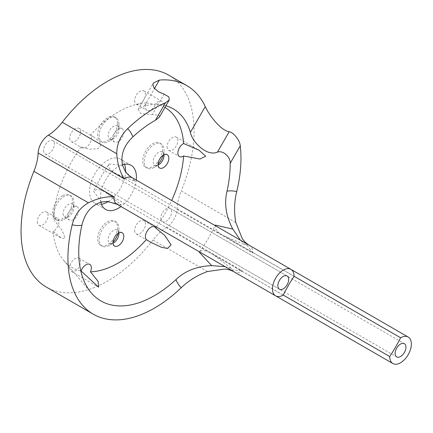 <?xml version="1.0" encoding="UTF-8"?>
<svg xmlns="http://www.w3.org/2000/svg" width="433" height="433" viewBox="0 0 433 433"><rect width="100%" height="100%" fill="white"/><g stroke="black" fill="none" stroke-linecap="round" stroke-linejoin="round"><path stroke-width="0.32" stroke-dasharray="2.17 1.62" d="M215.25 225.09C214.779 229.295 217.815 232.932 224.359 236.012L245.251 244.905L240.358 240.147M199.451 251.854A101.425 70.298 120.9 0 0 202.087 248.201A101.327 70.206 120.9 0 0 210.227 235.108A102.442 59.148 120 0 0 213.139 229.533A101.3 70.178 120.9 0 0 215.044 225.533M101.522 202.027L93.582 191.294C96.467 188.485 100.927 189.178 106.973 193.362L121.321 204.814L107.308 201.421M125.175 171.067L134.944 181.216L117.543 174.407C110.188 170.521 107.373 167.035 109.089 163.955A101.425 45.497 119.3 0 0 106.453 168.015A101.327 45.476 119.3 0 0 98.664 181.313A102.442 59.148 120 0 0 95.753 186.883A101.3 45.47 119.3 0 0 93.582 191.294M109.089 163.955L122.631 165.466M159.355 117.164L159.328 115.806L158.538 115.243L152.302 114.539L164.075 94.145M164.968 107.444A92.532 53.421 120 0 0 155.674 103.785A7.648 4.417 -60 0 1 147.014 110.399A7.648 4.417 -60 0 1 146.322 102.951L155.074 104.445A95.439 55.099 120 0 0 144.503 105.841L138.116 109.425L140.752 113.598L152.302 114.539M146.322 102.951A92.532 53.421 120 0 0 90.465 135.199A7.648 4.417 -60 0 1 89.366 144.108A7.648 4.417 -60 0 1 82.124 147.859A7.648 4.417 -60 0 1 81.117 146.83L89.133 149.147L98.259 148.703L101.013 144.703L99.336 141.374L93.512 136.774L90.465 135.199M81.117 146.83A92.532 53.421 120 0 0 53.189 218.811A7.648 4.417 -60 0 1 57.329 218.237A7.648 4.417 -60 0 1 58.439 224.57A7.648 4.417 -60 0 1 53.189 231.276L61.578 238.35L65.145 238.264L62.108 230.383L53.189 218.811M53.189 231.276A92.532 53.421 120 0 0 63.754 260.504A92.532 53.421 120 0 0 80.787 270.934M156.378 226.984A92.532 53.421 120 0 0 171.674 200.495M165.92 105.793A95.439 55.099 120 0 0 163.447 105.192L155.674 103.785M225.063 266.641L231.628 268.503L213.166 254.604C206.189 250.225 201.551 249.403 199.24 252.141M224.359 236.012L294.088 276.27M283.242 295.057L213.171 254.604M245.251 244.905A15.296 8.828 -60 0 1 249.565 245.468A15.296 8.828 -60 0 1 252.72 253.051L177.016 209.345A15.296 8.828 -60 0 1 166.71 227.19L242.415 270.896A15.296 8.828 -60 0 1 234.269 271.956M106.973 193.362L283.209 295.111M294.088 276.346L117.538 174.412M224.283 269.115L242.415 270.896M252.72 253.051L242.107 238.237M177.016 209.345A40.789 23.55 -60 0 1 181.259 190.98L235.796 222.465M207.467 271.534L152.93 240.05A40.789 23.55 -60 0 1 166.71 227.19M152.93 240.05A122.36 70.644 -60 0 1 46.401 287.117M168.756 75.185A122.36 70.644 -60 0 1 181.259 190.98M160.8 218.124A7.648 4.417 120 0 0 162.386 221.626A7.648 4.417 120 0 0 170.034 217.209A7.648 4.417 120 0 0 170.034 208.381A7.648 4.417 120 0 0 164.139 210.427A7.648 4.417 120 0 0 160.8 218.124M43.544 150.424A7.648 4.417 120 0 0 45.129 153.926A7.648 4.417 120 0 0 52.772 149.509A7.648 4.417 120 0 0 52.772 140.682A7.648 4.417 120 0 0 46.883 142.728A7.648 4.417 120 0 0 43.544 150.424M124.531 164.286A25.493 14.717 120 0 0 120.325 159.079A25.493 14.717 120 0 0 100.683 165.904A25.493 14.717 120 0 0 89.555 191.559A25.493 14.717 120 0 0 94.832 203.229A25.493 14.717 120 0 0 101.446 204.268M108.385 201.48A25.493 14.717 120 0 0 125.586 171.679M134.62 230.432A7.648 4.417 120 0 0 136.2 233.934A7.648 4.417 120 0 0 143.188 230.545A7.648 4.417 120 0 0 144.86 221.718A7.648 4.417 120 0 0 143.848 220.689A7.648 4.417 120 0 0 137.954 222.735A7.648 4.417 120 0 0 134.62 230.432M134.62 100.651A7.648 4.417 120 0 0 136.2 104.153A7.648 4.417 120 0 0 141.943 102.258A7.648 4.417 120 0 0 145.423 94.784A7.648 4.417 120 0 0 143.848 90.908A7.648 4.417 120 0 0 137.954 92.954A7.648 4.417 120 0 0 134.62 100.651M37.281 221.739A7.648 4.417 120 0 0 38.867 225.241A7.648 4.417 120 0 0 46.515 220.825A7.648 4.417 120 0 0 46.515 211.991A7.648 4.417 120 0 0 42.374 212.565A7.648 4.417 120 0 0 37.281 221.739M69.729 138.116A7.648 4.417 120 0 0 71.31 141.618A7.648 4.417 120 0 0 78.552 137.862A7.648 4.417 120 0 0 79.65 128.953A7.648 4.417 120 0 0 78.958 128.374A7.648 4.417 120 0 0 73.063 130.42A7.648 4.417 120 0 0 69.729 138.116M167.062 146.809A7.648 4.417 120 0 0 168.648 150.311A7.648 4.417 120 0 0 172.789 149.742A7.648 4.417 120 0 0 177.525 142.993A7.648 4.417 120 0 0 176.296 137.066A7.648 4.417 120 0 0 170.402 139.117A7.648 4.417 120 0 0 167.062 146.809M69.729 267.897A7.648 4.417 120 0 0 71.31 271.399A7.648 4.417 120 0 0 79.65 265.602A7.648 4.417 120 0 0 78.958 258.155A7.648 4.417 120 0 0 73.063 260.201A7.648 4.417 120 0 0 69.729 267.897M114.891 236.699A14.018 8.097 120 0 0 114.588 221.046A14.018 8.097 120 0 0 103.785 224.803A14.018 8.097 120 0 0 97.669 238.913A14.018 8.097 120 0 0 100.57 245.327A14.018 8.097 120 0 0 114.28 237.76M62.52 195.721A14.018 8.097 120 0 0 52.604 212.895A14.018 8.097 120 0 0 55.505 219.309A14.018 8.097 120 0 0 69.529 211.217A14.018 8.097 120 0 0 69.529 195.029A14.018 8.097 120 0 0 62.52 195.721M117.495 123.394A14.018 8.097 120 0 0 114.588 116.975A14.018 8.097 120 0 0 100.57 125.072A14.018 8.097 120 0 0 100.57 141.261A14.018 8.097 120 0 0 111.373 137.505A14.018 8.097 120 0 0 117.495 123.394M159.95 158.651A14.018 8.097 120 0 0 159.653 142.993A14.018 8.097 120 0 0 148.849 146.749A14.018 8.097 120 0 0 142.728 160.859A14.018 8.097 120 0 0 145.634 167.279A14.018 8.097 120 0 0 152.643 166.586A14.018 8.097 120 0 0 159.339 159.707M163.447 105.192A7.648 4.417 120 0 0 161.872 101.317A7.648 4.417 120 0 0 155.074 104.445M163.165 155.312A14.018 8.097 120 0 0 163.999 150.246A14.018 8.097 120 0 0 161.092 143.826A14.018 8.097 120 0 0 150.289 147.583A14.018 8.097 120 0 0 144.173 161.693A14.018 8.097 120 0 0 147.074 168.112A14.018 8.097 120 0 0 154.083 167.414A14.018 8.097 120 0 0 158.056 164.161M163.972 154.868A7.648 4.417 120 0 0 162.413 151.945A7.648 4.417 120 0 0 156.524 153.996A7.648 4.417 120 0 0 153.185 161.693A7.648 4.417 120 0 0 154.765 165.195A7.648 4.417 120 0 0 158.077 165.087M118.934 124.228A14.018 8.097 120 0 0 116.033 117.808A14.018 8.097 120 0 0 102.009 125.906A14.018 8.097 120 0 0 102.015 142.094A14.018 8.097 120 0 0 109.024 141.396A14.018 8.097 120 0 0 118.934 124.228L118.934 129.429A7.648 4.417 120 0 0 117.354 125.933A7.648 4.417 120 0 0 109.706 130.344A7.648 4.417 120 0 0 109.706 139.177A7.648 4.417 120 0 0 113.527 138.798A7.648 4.417 120 0 0 118.934 129.429M112.986 138.484A7.648 4.417 -60 0 1 116.325 130.788A7.648 4.417 -60 0 1 122.22 128.742A7.648 4.417 -60 0 1 123.8 132.244A7.648 4.417 -60 0 1 120.466 139.935A7.648 4.417 -60 0 1 114.572 141.986A7.648 4.417 -60 0 1 112.986 138.484M54.044 213.723A14.018 8.097 120 0 0 56.95 220.143A14.018 8.097 120 0 0 63.96 219.45A14.018 8.097 120 0 0 73.875 202.276A14.018 8.097 120 0 0 70.969 195.862A14.018 8.097 120 0 0 60.165 199.618A14.018 8.097 120 0 0 54.044 213.723M63.061 213.723A7.648 4.417 120 0 0 64.641 217.225A7.648 4.417 120 0 0 68.468 216.846A7.648 4.417 120 0 0 73.875 207.483A7.648 4.417 120 0 0 72.289 203.981A7.648 4.417 120 0 0 66.395 206.032A7.648 4.417 120 0 0 63.061 213.723M67.927 216.538A7.648 4.417 -60 0 1 71.261 208.841A7.648 4.417 -60 0 1 77.155 206.79A7.648 4.417 -60 0 1 77.155 215.623A7.648 4.417 -60 0 1 69.507 220.034A7.648 4.417 -60 0 1 67.927 216.538M118.106 233.365A14.018 8.097 120 0 0 118.934 228.294A14.018 8.097 120 0 0 116.033 221.88A14.018 8.097 120 0 0 105.23 225.636A14.018 8.097 120 0 0 99.108 239.741A14.018 8.097 120 0 0 102.015 246.161A14.018 8.097 120 0 0 109.024 245.468A14.018 8.097 120 0 0 112.997 242.215M118.913 232.916A7.648 4.417 120 0 0 117.354 229.999A7.648 4.417 120 0 0 111.46 232.045A7.648 4.417 120 0 0 108.12 239.741A7.648 4.417 120 0 0 109.706 243.243A7.648 4.417 120 0 0 113.013 243.135M100.829 202.216A25.493 14.717 -60 0 1 100.369 197.805A25.493 14.717 -60 0 1 122.447 164.778M136.238 180.036A25.493 14.717 -60 0 1 120.948 206.53M234.156 271.892A15.296 8.828 -60 0 1 231.628 268.503M132.303 177.763A15.296 8.828 -60 0 1 134.944 181.216M121.321 204.814A15.296 8.828 -60 0 1 117.007 204.257M144.503 105.841L154.462 88.597M63.754 260.504L91.222 292.795M249.338 245.332L291.036 269.413M162.386 221.626L396.709 356.911M170.034 208.381L404.357 343.667M45.129 153.926L279.453 289.212M52.772 140.682L287.101 275.967M138.116 109.425L153.385 82.979M163.999 155.447L163.999 150.246M158.592 164.816L154.083 167.414M154.765 165.195L159.636 168.004M162.413 151.945L167.279 154.76M113.527 138.798L109.024 141.396M109.706 139.177L114.572 141.986M117.354 125.933L122.22 128.742M73.875 207.483L73.875 202.276M68.468 216.846L63.96 219.45M64.641 217.225L69.507 220.034M72.289 203.981L77.155 206.79M118.934 233.501L118.934 228.294M113.527 242.864L109.024 245.468M109.706 243.243L114.572 246.052M117.354 229.999L122.22 232.808M145.634 167.279L147.074 168.112M159.653 142.993L161.092 143.826M100.57 141.261L102.015 142.094M114.588 116.975L116.033 117.808M55.505 219.309L56.95 220.143M69.529 195.029L70.969 195.862M100.57 245.327L102.015 246.161M114.588 221.046L116.033 221.88M71.31 271.399L98.61 287.16M78.958 258.155L89.772 264.395M168.648 150.311L179.462 156.557M176.296 137.066L199.007 150.181M71.31 141.618L82.124 147.859M78.958 128.374L93.512 136.774M38.867 225.241L61.578 238.35M46.515 211.991L57.329 218.237M136.2 104.153L147.014 110.399M143.848 90.908L161.872 101.317M136.2 233.934L150.305 242.079M143.848 220.689L154.662 226.93M131.139 165.319L120.325 159.079M105.652 209.475L94.832 203.229"/><path stroke-width="0.65" d="M240.358 240.147L232.819 229.089L215.25 225.09L215.071 225.55M199.467 251.865L199.24 252.141A101.425 70.298 120.9 0 0 199.451 251.854M199.24 252.141L211.71 265.646C196.993 266.203 185.075 270.858 175.955 279.604A107.065 61.811 -60 0 1 91.222 292.795A107.065 61.811 -60 0 1 81.859 225.279C84.922 212.944 91.477 205.188 101.522 202.022L107.308 201.421L117.007 204.257A15.296 8.828 -60 0 1 113.852 196.669C105.262 196.544 96.786 198.59 88.429 202.812C80.186 207.504 74.768 214.822 72.176 224.77A122.36 70.644 120 0 0 93.268 314.174A122.36 70.644 120 0 0 181.238 287.739C188.664 280.595 197.405 275.193 207.467 271.534L224.283 269.115C227.401 269.093 230.729 270.04 234.269 271.956A15.296 8.828 -60 0 1 234.156 271.892M125.175 171.067L122.626 165.471C120.369 155.111 123.806 145.558 132.936 136.817A107.065 61.811 -60 0 1 155.42 120.239L159.355 117.164L169.281 99.969L165.53 102.729A122.36 70.644 120 0 0 127.654 128.682C120.336 135.892 116.71 144.243 116.764 153.742C117.283 163.084 119.746 171.446 124.152 178.824A15.296 8.828 -60 0 1 132.303 177.763L290.922 269.342A15.296 8.828 120 0 0 275.626 278.175A15.296 8.828 120 0 0 275.626 295.836A15.296 8.828 120 0 0 283.209 295.111A102.442 59.148 -60 0 1 294.088 276.346A15.296 8.828 120 0 0 290.922 269.342M80.787 270.934A92.532 53.421 120 0 0 81.117 271.009A7.648 4.417 -60 0 1 89.772 264.395A7.648 4.417 -60 0 1 90.465 271.843L98.204 281.526L98.61 287.16L81.117 271.009M90.465 271.843A92.532 53.421 120 0 0 146.322 239.595A7.648 4.417 -60 0 1 147.426 230.686A7.648 4.417 -60 0 1 154.662 226.93A7.648 4.417 -60 0 1 155.674 227.964L164.838 235.563L171.1 244.894L167.533 248.423L161.558 247.335L150.754 242.339L146.322 239.595M155.674 227.964A92.532 53.421 120 0 0 156.378 226.984M171.674 200.495A92.532 53.421 120 0 0 183.603 155.983A7.648 4.417 -60 0 1 179.462 156.557A7.648 4.417 -60 0 1 178.353 150.224A7.648 4.417 -60 0 1 183.603 143.518L199.007 150.181L205.713 156.199L200.003 159.03L183.603 155.983M183.603 143.518A92.532 53.421 120 0 0 164.968 107.444M169.281 99.969L168.832 96.868L164.075 94.145L158.316 91.677L154.013 88.018L152.909 84.386L153.385 82.984L159.376 80.083A122.36 70.644 -60 0 1 186.785 85.593A122.36 70.644 -60 0 1 205.264 106.572C208.679 114.382 220.505 130.555 229.187 131.74L217.415 152.129C207.006 156.865 192.095 142.013 190.39 132.336A95.439 55.099 120 0 0 165.92 105.793M217.415 152.129C222.903 149.937 230.935 157.341 230.145 163.382A107.065 61.811 -60 0 1 227.027 191.142C224.029 203.515 225.961 216.164 232.819 229.089M215.044 225.533A101.3 70.178 120.9 0 0 215.25 225.09M211.715 265.64L225.063 266.641M294.088 276.27L400.601 337.767A102.442 59.148 -60 0 1 389.722 356.532A15.296 8.828 120 0 0 392.888 363.536A15.296 8.828 120 0 0 408.184 354.703A15.296 8.828 120 0 0 408.184 337.042A15.296 8.828 120 0 0 400.601 337.767M389.722 356.532L283.242 295.057M113.852 196.669L38.147 152.963A15.296 8.828 -60 0 1 48.447 135.118L124.152 178.824M249.565 245.468C246.133 243.362 243.649 240.954 242.112 238.237L235.796 222.465C233.934 211.937 234.237 201.664 236.716 191.646A122.36 70.644 120 0 0 240.25 145.872C240.039 140.676 233.766 132.476 229.187 131.74M93.268 314.174L46.401 287.117A122.36 70.644 -60 0 1 33.898 171.327L88.429 202.812M38.147 152.963A40.789 23.55 -60 0 1 33.898 171.327M116.764 153.742L62.228 122.258A40.789 23.55 -60 0 1 48.447 135.118M62.228 122.258A122.36 70.644 -60 0 1 168.756 75.185L186.785 85.593M395.129 353.409A7.648 4.417 -60 0 1 398.468 345.718A7.648 4.417 -60 0 1 404.357 343.667A7.648 4.417 -60 0 1 404.357 352.5A7.648 4.417 -60 0 1 396.709 356.911A7.648 4.417 -60 0 1 395.129 353.409M101.446 204.268A25.493 14.717 120 0 0 108.385 201.48M125.586 171.679A25.493 14.717 120 0 0 124.531 164.286M114.28 237.76A14.018 8.097 120 0 0 114.891 236.699M159.339 159.707A14.018 8.097 120 0 0 159.95 158.651M277.867 285.71A7.648 4.417 -60 0 1 281.206 278.013A7.648 4.417 -60 0 1 287.101 275.967A7.648 4.417 -60 0 1 287.101 284.795A7.648 4.417 -60 0 1 279.453 289.212A7.648 4.417 -60 0 1 277.867 285.71M158.056 164.161A14.018 8.097 120 0 0 163.165 155.312M158.077 165.087A7.648 4.417 120 0 0 158.592 164.816A7.648 4.417 120 0 0 163.999 155.447A7.648 4.417 120 0 0 163.972 154.868M158.05 164.502A7.648 4.417 -60 0 1 161.39 156.806A7.648 4.417 -60 0 1 167.279 154.76A7.648 4.417 -60 0 1 167.279 163.587A7.648 4.417 -60 0 1 159.636 168.004A7.648 4.417 -60 0 1 158.05 164.502M112.997 242.215A14.018 8.097 120 0 0 118.106 233.365M113.013 243.135A7.648 4.417 120 0 0 113.527 242.864A7.648 4.417 120 0 0 118.934 233.501A7.648 4.417 120 0 0 118.913 232.916M112.986 242.55A7.648 4.417 -60 0 1 116.325 234.859A7.648 4.417 -60 0 1 122.22 232.808A7.648 4.417 -60 0 1 122.22 241.641A7.648 4.417 -60 0 1 114.572 246.052A7.648 4.417 -60 0 1 112.986 242.55M122.447 164.778A25.493 14.717 -60 0 1 131.139 165.319A25.493 14.717 -60 0 1 136.238 180.036M120.948 206.53A25.493 14.717 -60 0 1 105.652 209.475A25.493 14.717 -60 0 1 100.829 202.216M72.176 224.77A56.079 32.378 120 0 0 81.859 225.279M132.936 136.817A56.079 32.378 120 0 0 127.654 128.682M165.53 102.729L155.42 120.239M175.955 279.604A56.079 32.378 120 0 0 181.238 287.739M236.716 191.646A56.079 32.378 120 0 0 227.027 191.142M230.145 163.382L240.25 145.872M154.462 88.597L159.376 80.083M190.39 132.336L205.264 106.572M234.269 271.956L392.888 363.536M291.036 269.413L408.184 337.042M117.007 204.257L275.626 295.836M125.002 170.781C126.56 173.416 128.996 175.744 132.303 177.763M150.305 242.079L150.754 242.334"/></g></svg>
